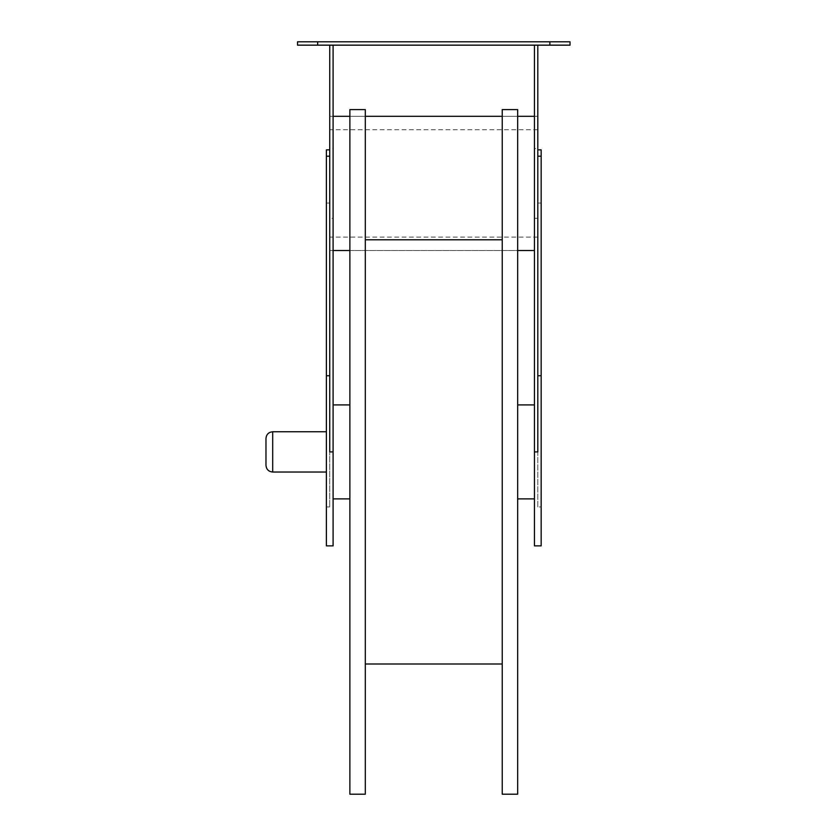 <?xml version="1.0" encoding="UTF-8"?>
<svg xmlns="http://www.w3.org/2000/svg" width="836" height="836" viewBox="0 0 836 836"><rect width="100%" height="100%" fill="white"/><g stroke="black" fill="none" stroke-linecap="round" stroke-linejoin="round"><path stroke-width="0.63" stroke-dasharray="4.18 3.13" d="M502.237 794.2L502.237 109.589M517.672 109.589L517.672 794.2M265.973 465.318L265.973 438.472M541.164 545.866L541.164 506.919L537.809 506.919L537.809 116.298L534.455 116.298L534.455 250.539L329.739 250.539L333.094 250.539L333.094 116.298L329.739 116.298L329.739 506.919L329.739 268.095L329.739 451.9L333.094 451.9L333.094 404.917L333.094 545.866M349.876 116.298L365.311 116.298M502.237 116.298L517.672 116.298M534.455 116.298L534.455 148.547L537.809 148.547L537.809 116.298L329.739 116.298L329.739 268.095L329.739 45.154L333.094 45.154L333.094 451.9M349.876 250.539L517.672 250.539M534.455 148.547L534.455 250.539M326.385 451.9L326.385 431.763L326.385 451.9M517.672 404.917L517.672 498.883L517.672 404.917M365.311 109.589L365.311 794.2M349.876 109.589L349.876 794.2M502.237 451.9L502.237 239.796L502.237 451.9M534.455 545.866L534.455 45.154L537.809 45.154L534.455 45.154M349.876 498.883L349.876 404.917L349.876 498.883M365.311 451.9L365.311 239.796L365.311 451.9M326.385 149.863L326.385 545.866M329.739 45.154L333.094 45.154M333.094 250.539L333.094 218.29L329.739 218.29M333.094 218.29L333.094 148.547L329.739 148.547M333.094 148.547L333.094 116.298M549.889 41.8L297.522 41.8L297.522 45.154L570.027 45.154L570.027 41.8L549.889 41.8L549.889 45.154M537.809 506.919L537.809 45.154M537.809 148.547L537.809 451.9L534.455 451.9M541.164 506.919L541.164 149.863M534.455 218.29L537.809 218.29M272.693 472.026L272.693 431.763M326.385 506.919L329.739 506.919M326.385 203.075L329.739 203.075M537.809 129.726L329.739 129.726M537.809 237.111L329.739 237.111M317.659 41.8L317.659 45.154M541.164 203.075L537.809 203.075"/><path stroke-width="1.25" d="M502.237 109.589L517.672 109.589L517.672 794.2L502.237 794.2L502.237 109.589M265.973 438.472L265.973 465.318C266.37 469.393 268.607 471.629 272.693 472.026L272.693 431.763C268.607 432.16 266.37 434.396 265.973 438.472M333.094 116.298L349.876 116.298M365.311 116.298L502.237 116.298M517.672 116.298L534.455 116.298M333.094 250.539L349.876 250.539M517.672 250.539L534.455 250.539M365.311 451.9L365.311 109.589L349.876 109.589L349.876 794.2L365.311 794.2L365.311 451.9M329.739 149.863L326.385 149.863L326.385 545.866L333.094 545.866L333.094 45.154M333.094 451.9L329.739 451.9L329.739 45.154M317.659 41.8L570.027 41.8L570.027 45.154L297.522 45.154L297.522 41.8L317.659 41.8L317.659 45.154M534.455 45.154L534.455 545.866L541.164 545.866L541.164 375.73L537.809 375.73M537.809 45.154L537.809 451.9L534.455 451.9M537.809 149.863L541.164 149.863L541.164 375.73M326.385 375.73L329.739 375.73M326.385 156.217L329.739 156.217M549.889 41.8L549.889 45.154M541.164 156.217L537.809 156.217M326.385 431.763L272.693 431.763M326.385 472.026L272.693 472.026M517.672 498.883L534.455 498.883M517.672 404.917L534.455 404.917M349.876 404.917L333.094 404.917M349.876 498.883L333.094 498.883M365.311 663.993L502.237 663.993M365.311 239.796L502.237 239.796"/></g></svg>
